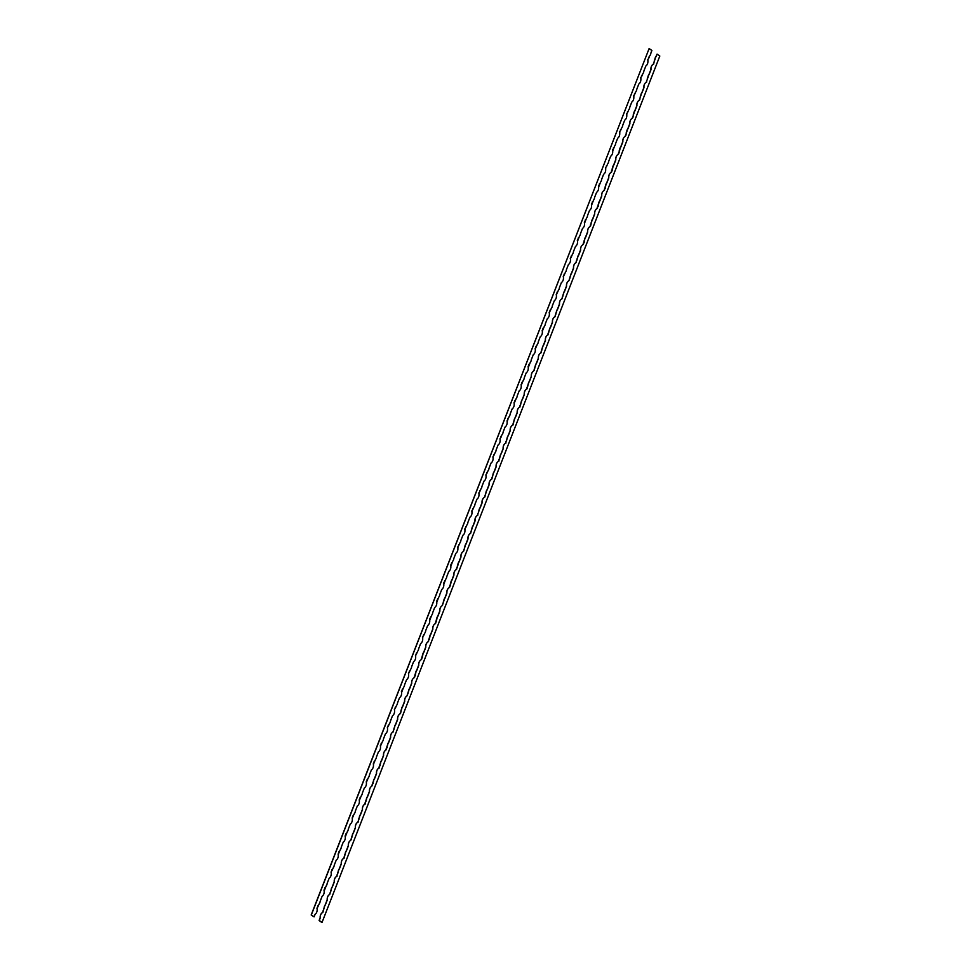 <?xml version="1.0" encoding="UTF-8"?>
<svg xmlns="http://www.w3.org/2000/svg" width="971" height="971" viewBox="0 0 971 971"><rect width="100%" height="100%" fill="white"/><g stroke="black" fill="none" stroke-linecap="round" stroke-linejoin="round"><path stroke-width="1.46" d="M311.242 915.046L313.669 916.709L311.254 915.01M316.947 908.31L317.274 907.484M317.735 906.283L317.99 905.64M323.986 890.261L324.302 889.436M324.775 888.234L325.03 887.591M331.026 872.213L331.342 871.388M331.815 870.174L332.07 869.531M338.066 854.164L338.491 853.339M338.855 852.137L339.097 851.482M345.093 836.116L345.421 835.291M345.894 834.077L346.137 833.434M352.133 818.055L354.306 813.759A4.989 3.884 -99.3 0 0 355.337 811.113L357.316 806.015A5.656 4.406 -99.3 0 0 359.355 800.796L359.537 799.157M352.922 816.028L353.177 815.385M359.173 800.007L359.488 799.194M359.962 797.98L360.217 797.337M366.213 781.958L366.528 781.145M367.002 779.931L367.256 779.288M373.252 763.91L373.774 763.121M374.041 761.871L374.284 761.24M380.316 745.764L380.571 745.133M381.081 743.822L381.324 743.191M387.32 727.813L387.635 726.988M388.109 725.786L388.364 725.143M394.36 709.765L394.675 708.939M395.148 707.738L395.403 707.094M401.399 691.716L401.715 690.891M402.188 689.677L402.443 689.046M408.439 673.668L408.755 672.842M409.228 671.641L409.471 670.985M415.467 655.619L415.794 654.794M416.268 653.58L416.51 652.937M422.506 637.559L422.822 636.745M423.295 635.532L423.55 634.888M429.546 619.51L429.862 618.697M430.335 617.483L430.59 616.84M436.586 601.462L436.901 600.648M437.375 599.435L437.63 598.791M443.626 583.413L443.941 582.6M444.415 581.386L444.657 580.743M450.69 565.268L450.945 564.637M451.454 563.326L451.697 562.695M457.693 547.316L458.009 546.491M458.482 545.289L458.737 544.646M464.733 529.268L465.048 528.442M465.522 527.241L465.777 526.598M471.772 511.219L472.088 510.394M472.561 509.18L472.816 508.549M478.812 493.171L479.128 492.346M479.601 491.144L479.844 490.489M485.84 475.122L486.168 474.297M486.629 473.083L486.884 472.44M492.88 457.074L493.195 456.249M493.669 455.035L493.923 454.392M499.919 439.013L500.235 438.2M500.708 436.986L500.963 436.343M506.959 420.965L507.663 420.152L507.141 421.754A5.656 4.406 -99.3 0 1 505.102 426.973L503.112 432.071A4.989 3.884 -99.3 0 1 502.08 434.705L501.072 436.258M507.748 418.938L508.003 418.295M513.987 402.916L514.314 402.103M514.788 400.889L515.031 400.246M521.063 384.771L521.318 384.14M521.828 382.829L522.07 382.198M528.066 366.82L528.382 366.006M528.855 364.793L529.11 364.149M535.106 348.771L535.774 347.934M535.895 346.744L536.15 346.101M542.146 330.723L542.668 329.934M542.935 328.684L543.19 328.052M549.173 312.674L549.501 311.849M549.974 310.647L550.217 309.992M556.213 294.626L557.014 293.06M557.002 292.587L557.257 291.943M563.253 276.577L563.568 275.752M564.042 274.538L564.297 273.895M570.293 258.517L570.608 257.703M571.082 256.49L571.336 255.846M577.332 240.468L577.648 239.655M578.121 238.441L578.376 237.798M584.36 222.42L584.688 221.606M585.161 220.393L585.404 219.749M591.436 204.274L591.691 203.643M592.201 202.332L592.444 201.701M598.439 186.323L598.755 185.51M599.228 184.296L599.483 183.653M605.479 168.274L605.795 167.449M606.268 166.247L606.523 165.604M612.519 150.226L612.835 149.4M613.308 148.187L613.551 147.556M619.547 132.177L619.874 131.352M620.348 130.15L620.59 129.495M626.586 114.129L626.914 113.304M627.375 112.102L627.63 111.447M633.626 96.08L633.942 95.255M634.415 94.041L634.67 93.398M640.666 78.02L640.981 77.207M641.455 75.993L641.71 75.35M647.706 59.971L648.021 59.158M648.494 57.944L648.737 57.301M321.704 922.377L319.338 920.678L321.704 922.377M322.991 911.453L322.554 912.449L322.955 911.405M323.052 911.271L323.695 909.487M329.436 894.425L329.994 893.356L329.727 894.473M330.079 893.223L330.735 891.439M337.022 876.267L337.022 875.308M337.374 874.41L337.774 873.39M344.062 858.218L344.062 857.247M344.292 857.636L344.814 855.342M351.332 839.575L350.701 840.255L351.211 839.138M351.199 839.078L351.842 837.293M358.141 822.121L358.141 821.15M358.238 821.029L358.882 819.245M365.169 804.061L365.181 803.102M365.484 802.228L365.921 801.196M372.245 785.102L371.82 786.109L372.209 785.053M372.306 784.932L372.803 782.796L373.155 783.597M378.69 768.085L379.248 767.005M379.552 766.119L380.001 765.087M385.451 750.352L386.276 748.981M386.592 748.071L387.028 747.039M392.915 731.952L393.328 730.908M393.413 730.775L394.068 728.99M399.955 713.903L400.368 712.86M400.586 713.236L401.108 710.942M407.432 694.848L406.995 695.855L407.395 694.811M407.31 694.641L408.148 692.893M414.471 676.799L414.034 677.807L414.435 676.751M414.666 677.139L415.187 674.845M421.511 658.751L421.074 659.758L421.475 658.702M421.705 659.078L422.215 656.797M428.514 641.625L428.514 640.654M428.697 639.816L429.255 638.748M435.142 623.649L435.554 622.605M435.773 622.981L436.295 620.7M442.618 604.605L442.181 605.613L442.582 604.557M442.679 604.435L443.334 602.651M449.658 586.557L449.221 587.564L449.622 586.508M449.852 586.885L450.374 584.591M455.824 569.856L456.649 568.484M457.462 567.367L456.576 568.29L457.402 566.542M463.349 551.492L463.701 550.411L463.434 551.528M463.543 551.394L464.441 548.494M470.765 532.399L470.34 533.407L470.741 532.363M470.923 531.513L471.481 530.445M477.768 515.273L477.768 514.314L477.404 515.383M478.545 512.457L477.635 514.12L478.521 512.397M484.845 496.302L484.408 497.31L484.808 496.254M484.99 495.416L485.561 494.348M491.884 478.254L491.447 479.261L491.848 478.205M491.945 478.084L492.588 476.3M498.888 461.128L498.888 460.157M499.652 458.312L499.009 459.344L499.628 458.251M505.915 443.079L505.927 442.108M506.231 441.235L506.668 440.203M512.955 425.019L512.955 424.06M513.186 424.436L513.708 422.154M519.594 407.055L519.995 406.012M520.298 405.125L520.747 404.094M526.197 389.359L527.022 387.987M527.338 387.077L527.775 386.045M534.293 370.291L533.674 370.958L534.184 369.842M534.159 369.781L534.815 367.997M541.102 352.825L541.114 351.866M541.199 351.733L541.854 349.948M547.595 334.886L548.142 333.818M548.445 332.932L548.894 331.9M554.769 316.813L555.181 315.769M555.278 315.636L555.934 313.851M561.808 298.765L562.221 297.709M562.318 297.587L562.962 295.803M568.848 280.716L569.261 279.66M569.346 279.539L570.001 277.755M575.888 262.656L576.289 261.612M576.204 261.454L577.041 259.706M583.365 243.612L582.928 244.619L583.328 243.563M583.559 243.939L584.081 241.658M590.404 225.563L589.967 226.571L590.368 225.515M590.72 224.629L591.121 223.597M596.57 208.862L597.396 207.491M597.311 207.272L598.148 205.549M604.035 190.462L604.448 189.418M604.508 189.818L605.188 187.5M611.475 172.328L611.475 171.369M611.706 171.746L612.228 169.452M618.551 153.357L618.114 154.365L618.515 153.321M618.745 153.697L619.267 151.403M625.591 135.309L625.154 136.316L625.555 135.272M625.785 135.649L626.295 133.355M632.631 117.26L632.194 118.268L632.594 117.212M632.825 117.6L633.335 115.306M639.658 99.212L639.234 100.219L639.634 99.163M639.816 98.326L640.375 97.258M646.662 82.086L646.662 81.115L646.298 82.195M647.439 79.27L646.577 80.957L647.414 79.209M653.301 64.11L653.701 63.066M653.799 62.945L654.454 61.161M323.137 910.555L323.731 909.548M330.176 892.507L330.759 891.499M336.658 876.376L337.058 875.344M337.325 874.422L337.799 873.451M343.516 858.328L344.098 857.296M344.414 856.386L344.839 855.402M350.543 840.279L351.138 839.247M351.284 838.361L351.878 837.354M357.777 822.231L358.178 821.199M358.433 820.544L358.918 819.306M364.623 804.182L365.205 803.151M365.084 802.92L365.946 801.245M379.248 767.964L379.285 767.054M379.649 766.131L380.025 765.148M385.924 750.025L386.3 749.042M386.676 748.083L387.065 747.1M393.328 731.867L393.364 730.957M393.668 730.034L394.105 729.051M399.809 713.928L400.392 712.896M400.695 711.986L401.132 711.003M407.796 693.925L408.172 692.954M415.236 675.67L414.362 676.544L415.212 674.906M422.276 657.622L421.402 658.496L422.251 656.857M428.138 641.734L428.551 640.702M429.316 639.573L429.291 638.809M435.542 623.576L435.578 622.654M436.355 621.513L436.319 620.76M442.934 603.683L443.359 602.7M450.423 585.416L450.398 584.651M456.297 569.528L456.673 568.545M457.05 567.586L457.438 566.603M464.041 549.537L464.466 548.554M471.081 531.489L471.505 530.506M485.16 495.392L485.585 494.409M492.03 477.368L492.625 476.36M498.329 461.237L498.912 460.205M505.551 443.189L505.952 442.157M506.109 441.247L506.692 440.264M512.409 425.14L512.991 424.109M513.149 423.21L513.732 422.203M519.995 406.97L520.031 406.06M519.898 405.817L520.772 404.154M527.083 388.801L527.047 388.048M526.937 387.793L527.811 386.106M533.516 370.995L534.099 369.963M534.256 369.065L534.839 368.058M540.738 352.934L541.138 351.903M541.442 350.992L541.879 350.009M548.142 334.777L548.178 333.854M548.045 333.623L548.918 331.961M555.181 316.728L555.218 315.806M555.521 314.895L555.958 313.912M562.221 298.68L562.258 297.757M562.561 296.847L562.998 295.864M568.703 280.74L569.285 279.709M569.601 278.798L570.026 277.815M576.289 262.583L576.325 261.66M576.689 260.738L577.065 259.767M584.129 242.471L584.105 241.706M590.599 225.891L591.145 223.658M597.044 208.534L597.42 207.551M598.209 206.374L598.185 205.609M604.448 190.377L604.472 189.466M605.236 188.325L604.363 189.199L605.212 187.561M611.111 172.437L611.512 171.418M612.276 170.277L611.609 170.556L612.252 169.512M619.316 152.216L619.292 151.464M625.894 134.399L626.331 133.415M632.934 116.35L633.371 115.367M639.974 98.302L640.399 97.318M653.701 64.025L653.738 63.115M653.896 62.217L654.478 61.209M317.541 907.46L317.129 909.099A5.656 4.406 -99.3 0 1 315.09 914.318L314.106 916.867L311.339 914.937L649.126 48.55L651.893 50.48L650.898 53.029A4.989 3.884 -99.3 0 1 649.866 55.663L648.846 57.216M317.505 907.497L317.808 906.72L317.456 907.509M317.905 906.756L319.119 904.001A4.989 3.884 -99.3 0 0 320.151 901.355L322.129 896.269A5.656 4.406 -99.3 0 0 324.168 891.05L326.159 885.953A4.989 3.884 -99.3 0 0 327.178 883.307L329.169 878.221A5.656 4.406 -99.3 0 0 331.208 873.002L331.378 871.363M332.009 870.696L333.187 867.904A4.989 3.884 -99.3 0 0 334.218 865.258L336.209 860.172A5.656 4.406 -99.3 0 0 338.248 854.941L338.721 853.327M338.685 853.291L339.013 852.611L338.733 853.327M339.013 852.611L340.226 849.856A4.989 3.884 -99.3 0 0 341.258 847.21L343.249 842.112A5.656 4.406 -99.3 0 0 345.275 836.893L347.266 831.807A4.989 3.884 -99.3 0 0 348.298 829.161L350.276 824.063A5.656 4.406 -99.3 0 0 352.315 818.844L352.57 817.242M359.804 799.145L360.156 798.49L359.877 799.194M360.156 798.49L361.346 795.698A4.989 3.884 -99.3 0 0 362.365 793.064L364.356 787.967A5.656 4.406 -99.3 0 0 366.395 782.747L366.565 781.109M366.832 781.097L367.159 780.405L366.917 781.145M367.159 780.405L368.373 777.65A4.989 3.884 -99.3 0 0 369.405 775.016L371.395 769.918A5.656 4.406 -99.3 0 0 373.434 764.699L373.92 763.097M373.871 763.048L374.102 762.32L373.956 763.085M374.223 762.393L375.413 759.601A4.989 3.884 -99.3 0 0 376.445 756.967L378.435 751.87A5.656 4.406 -99.3 0 0 380.462 746.65L380.681 745.048M380.911 744.988L381.142 744.272L380.996 745.036M381.263 744.344L382.453 741.553A4.989 3.884 -99.3 0 0 383.484 738.919L385.463 733.821A5.656 4.406 -99.3 0 0 387.502 728.602L387.684 726.963M388.279 726.259L389.492 723.504A4.989 3.884 -99.3 0 0 390.524 720.858L392.502 715.773A5.656 4.406 -99.3 0 0 394.542 710.554L394.724 708.915M395.318 708.211L396.532 705.456A4.989 3.884 -99.3 0 0 397.552 702.81L399.542 697.724A5.656 4.406 -99.3 0 0 401.581 692.505L403.56 687.407A4.989 3.884 -99.3 0 0 404.591 684.761L406.582 679.676A5.656 4.406 -99.3 0 0 408.621 674.444L408.791 672.806M409.386 672.114L410.599 669.359A4.989 3.884 -99.3 0 0 411.631 666.713L413.622 661.627A5.656 4.406 -99.3 0 0 415.649 656.396L415.831 654.757M416.025 654.806L416.328 654.029L415.976 654.806M416.425 654.066L417.639 651.31A4.989 3.884 -99.3 0 0 418.671 648.664L420.649 643.567A5.656 4.406 -99.3 0 0 422.688 638.348L422.87 636.709M423.465 636.017L424.679 633.262A4.989 3.884 -99.3 0 0 425.711 630.616L427.689 625.518A5.656 4.406 -99.3 0 0 429.728 620.299L431.719 615.201A4.989 3.884 -99.3 0 0 432.738 612.567L434.729 607.47A5.656 4.406 -99.3 0 0 436.768 602.251L438.746 597.153A4.989 3.884 -99.3 0 0 439.778 594.519L441.769 589.421A5.656 4.406 -99.3 0 0 443.796 584.202L445.786 579.104A4.989 3.884 -99.3 0 0 446.818 576.471L448.808 571.373A5.656 4.406 -99.3 0 0 450.835 566.154L452.826 561.056A4.989 3.884 -99.3 0 0 453.858 558.422L455.836 553.324A5.656 4.406 -99.3 0 0 457.875 548.105L458.057 546.467M458.652 545.763L459.866 543.007A4.989 3.884 -99.3 0 0 460.897 540.374L462.876 535.276A5.656 4.406 -99.3 0 0 464.915 530.057L465.097 528.418M465.279 528.455L465.582 527.678L465.243 528.467M465.692 527.714L466.905 524.959A4.989 3.884 -99.3 0 0 467.925 522.313L469.915 517.227A5.656 4.406 -99.3 0 0 471.955 512.008L472.124 510.37M472.743 509.702L473.933 506.911A4.989 3.884 -99.3 0 0 474.965 504.265L476.955 499.179A5.656 4.406 -99.3 0 0 478.982 493.948L479.164 492.309M479.358 492.358L479.662 491.581L479.31 492.358M479.759 491.617L480.973 488.862A4.989 3.884 -99.3 0 0 482.004 486.216L483.995 481.131A5.656 4.406 -99.3 0 0 486.022 475.899L486.204 474.261M486.799 473.569L488.012 470.814A4.989 3.884 -99.3 0 0 489.044 468.168L491.023 463.07A5.656 4.406 -99.3 0 0 493.062 457.851L493.244 456.212M493.838 455.52L495.052 452.765A4.989 3.884 -99.3 0 0 496.084 450.119L498.062 445.021A5.656 4.406 -99.3 0 0 500.101 439.802L500.283 438.164M500.902 437.496L501.412 436.282M507.906 419.411L509.12 416.656A4.989 3.884 -99.3 0 0 510.151 414.022L512.142 408.925A5.656 4.406 -99.3 0 0 514.169 403.705L514.351 402.067M514.618 402.055L514.848 401.339L514.703 402.091M514.97 401.399L516.159 398.608A4.989 3.884 -99.3 0 0 517.191 395.974L519.182 390.876A5.656 4.406 -99.3 0 0 521.209 385.657L521.427 384.055M521.658 383.994L521.888 383.278L521.743 384.043M522.01 383.351L523.199 380.559A4.989 3.884 -99.3 0 0 524.231 377.925L526.209 372.828A5.656 4.406 -99.3 0 0 528.248 367.608L530.239 362.511A4.989 3.884 -99.3 0 0 531.258 359.877L533.249 354.779A5.656 4.406 -99.3 0 0 535.288 349.56L535.531 347.946M536.053 347.217L537.266 344.462A4.989 3.884 -99.3 0 0 538.298 341.816L540.289 336.731A5.656 4.406 -99.3 0 0 542.328 331.512L542.813 329.909M542.765 329.849L542.995 329.133L542.85 329.897M543.117 329.205L544.306 326.414A4.989 3.884 -99.3 0 0 545.338 323.768L547.328 318.682A5.656 4.406 -99.3 0 0 549.355 313.463L549.537 311.825M550.132 311.121L551.346 308.365A4.989 3.884 -99.3 0 0 552.378 305.719L554.368 300.634A5.656 4.406 -99.3 0 0 556.395 295.402L556.65 293.8M557.172 293.072L558.386 290.317A4.989 3.884 -99.3 0 0 559.417 287.671L561.396 282.573A5.656 4.406 -99.3 0 0 563.435 277.354L563.617 275.715M563.884 275.703L564.102 274.987L563.69 275.752M564.212 275.024L565.425 272.268A4.989 3.884 -99.3 0 0 566.445 269.622L568.436 264.525A5.656 4.406 -99.3 0 0 570.475 259.306L570.742 257.716M570.814 257.728L571.142 256.939L570.997 257.703M571.276 256.999L572.453 254.22A4.989 3.884 -99.3 0 0 573.485 251.574L575.475 246.476A5.656 4.406 -99.3 0 0 577.514 241.257L579.493 236.159A4.989 3.884 -99.3 0 0 580.524 233.526L582.515 228.428A5.656 4.406 -99.3 0 0 584.542 223.209L586.533 218.111A4.989 3.884 -99.3 0 0 587.564 215.477L589.543 210.379A5.656 4.406 -99.3 0 0 591.582 205.16L593.572 200.062A4.989 3.884 -99.3 0 0 594.604 197.429L596.582 192.331A5.656 4.406 -99.3 0 0 598.622 187.112L600.612 182.014A4.989 3.884 -99.3 0 0 601.632 179.38L603.622 174.282A5.656 4.406 -99.3 0 0 605.661 169.063L605.843 167.425M606.426 166.721L607.64 163.965A4.989 3.884 -99.3 0 0 608.671 161.32L610.662 156.234A5.656 4.406 -99.3 0 0 612.701 151.015L614.679 145.917A4.989 3.884 -99.3 0 0 615.711 143.271L617.702 138.185A5.656 4.406 -99.3 0 0 619.729 132.966L619.911 131.328M620.505 130.624L621.719 127.869A4.989 3.884 -99.3 0 0 622.751 125.223L624.729 120.137A5.656 4.406 -99.3 0 0 626.768 114.906L626.95 113.267M627.545 112.575L628.759 109.82A4.989 3.884 -99.3 0 0 629.791 107.174L631.769 102.076A5.656 4.406 -99.3 0 0 633.808 96.857L633.99 95.219M634.172 95.267L634.476 94.49L634.136 95.267M634.585 94.527L635.799 91.772A4.989 3.884 -99.3 0 0 636.818 89.126L638.809 84.028A5.656 4.406 -99.3 0 0 640.848 78.809L641.018 77.17M641.649 76.503L642.826 73.723A4.989 3.884 -99.3 0 0 643.858 71.077L645.849 65.979A5.656 4.406 -99.3 0 0 647.888 60.76L648.058 59.122M648.652 58.43L649.198 57.24M437.533 599.908L436.938 600.612M402.067 690.903L402.382 690.199M649.126 48.55L311.181 914.961L314.106 916.867M613.138 149.352L613.49 148.709M598.998 185.51L599.398 184.769M592.031 203.509L592.201 202.818M584.967 221.582L585.343 220.903M577.951 239.606L578.279 238.915M556.844 293.752L557.051 293.084M528.697 365.946L529.025 365.266M451.127 564.564L451.454 563.811M444.245 582.551L444.597 581.896M430.153 618.673L430.529 617.993M352.764 817.194L353.092 816.514M345.725 835.242L346.052 834.562M324.617 889.387L324.945 888.708M322.311 912.461L322.299 912.716A5.656 4.406 80.7 0 0 320.26 917.935L319.265 920.484L322.032 922.426L659.819 56.039L657.064 54.109L656.068 56.646A4.989 3.884 80.7 0 0 655.037 59.292L654.454 60.785M654.041 62.193L653.774 63.467M653.349 64.159L653.046 64.377A5.656 4.406 80.7 0 0 651.019 69.609L649.029 74.694A4.989 3.884 80.7 0 0 647.997 77.34L647.414 78.833M646.091 82.232L646.018 82.438A5.656 4.406 80.7 0 0 643.979 87.657L641.989 92.743A4.989 3.884 80.7 0 0 640.957 95.389L640.387 96.882M639.853 99.54L639.367 100.292M639.052 100.28L638.979 100.486A5.656 4.406 80.7 0 0 636.94 105.705L634.949 110.803A4.989 3.884 80.7 0 0 633.929 113.437L633.347 114.93M632.024 118.328L631.939 118.535A5.656 4.406 80.7 0 0 629.9 123.754L627.921 128.852A4.989 3.884 80.7 0 0 626.89 131.486L626.307 132.978M624.984 136.377L624.899 136.583A5.656 4.406 80.7 0 0 622.872 141.802L620.882 146.9A4.989 3.884 80.7 0 0 619.85 149.534L619.304 151.889M619.462 151.864L619.267 151.027M617.944 154.425L617.859 154.632A5.656 4.406 80.7 0 0 615.832 159.851L613.842 164.949A4.989 3.884 80.7 0 0 612.81 167.582L612.264 169.937M612.422 169.913L612.228 169.075M611.9 170.738L611.414 171.236L611.609 170.556M610.905 172.474L610.832 172.68A5.656 4.406 80.7 0 0 608.793 177.899L606.802 182.997A4.989 3.884 80.7 0 0 605.77 185.631L605.224 187.986M605.382 187.961L605.2 187.124M604.096 190.498L603.792 190.729A5.656 4.406 80.7 0 0 601.753 195.948L599.775 201.046A4.989 3.884 80.7 0 0 598.743 203.692L598.185 206.034M598.342 206.01L598.16 205.172M597.59 207.952L597.432 207.284M596.837 208.583L596.752 208.777A5.656 4.406 80.7 0 0 594.713 213.996L592.735 219.094A4.989 3.884 80.7 0 0 591.703 221.74L591.121 223.233M589.713 226.826A5.656 4.406 80.7 0 0 587.686 232.045L587.589 232.069A5.656 4.406 -99.3 0 1 589.628 226.85L589.967 226.571M587.686 232.045L585.695 237.142A4.989 3.884 80.7 0 0 584.663 239.788L584.117 242.143M584.275 242.107L584.081 241.281M582.758 244.68L582.673 244.874A5.656 4.406 80.7 0 0 580.646 250.105L578.655 255.191A4.989 3.884 80.7 0 0 577.624 257.837L577.041 259.33M575.937 262.704L575.645 262.935A5.656 4.406 80.7 0 0 573.606 268.154L571.616 273.239A4.989 3.884 80.7 0 0 570.596 275.885L570.013 277.378M568.678 280.777L568.605 280.983A5.656 4.406 80.7 0 0 566.566 286.202L564.588 291.288A4.989 3.884 80.7 0 0 563.556 293.934L562.974 295.427M561.651 298.825L561.566 299.032A5.656 4.406 80.7 0 0 559.527 304.251L557.548 309.348A4.989 3.884 80.7 0 0 556.517 311.982L555.934 313.475M554.829 316.849L554.526 317.08A5.656 4.406 80.7 0 0 552.499 322.299L550.508 327.397A4.989 3.884 80.7 0 0 549.477 330.031L548.894 331.524M547.571 334.922L547.486 335.129A5.656 4.406 80.7 0 0 545.459 340.348L543.469 345.445A4.989 3.884 80.7 0 0 542.437 348.079L541.854 349.572M540.459 353.177A5.656 4.406 80.7 0 0 538.42 358.396L538.335 358.408A5.656 4.406 -99.3 0 1 540.361 353.189L540.713 352.91M538.42 358.396L536.429 363.494A4.989 3.884 80.7 0 0 535.409 366.128L534.827 367.621M534.414 369.041L534.123 369.757M533.492 371.031L533.419 371.225A5.656 4.406 80.7 0 0 531.38 376.445L529.401 381.542A4.989 3.884 80.7 0 0 528.37 384.188L527.787 385.669M527.217 388.449L527.071 387.781M526.464 389.08L526.379 389.274A5.656 4.406 80.7 0 0 524.34 394.493L522.362 399.591A4.989 3.884 80.7 0 0 521.33 402.237L520.747 403.73M519.424 407.128L519.339 407.322A5.656 4.406 80.7 0 0 517.312 412.541L515.322 417.639A4.989 3.884 80.7 0 0 514.29 420.285L513.708 421.778M513.295 423.186L513.028 424.461M512.385 425.177L512.312 425.371A5.656 4.406 80.7 0 0 510.273 430.602L508.282 435.688A4.989 3.884 80.7 0 0 507.25 438.334L506.668 439.827M505.272 443.431A5.656 4.406 80.7 0 0 503.233 448.651L503.148 448.663A5.656 4.406 -99.3 0 1 505.175 443.444L505.527 443.164M503.233 448.651L501.242 453.736A4.989 3.884 80.7 0 0 500.223 456.382L499.64 457.875M499.228 459.295L498.948 460.57M498.305 461.274L498.232 461.48A5.656 4.406 80.7 0 0 496.193 466.699L494.215 471.785A4.989 3.884 80.7 0 0 493.183 474.431L492.6 475.924M492.188 477.344L491.909 478.06M492.079 478.582L491.581 479.334M491.192 479.528A5.656 4.406 80.7 0 0 489.153 484.747L489.068 484.76A5.656 4.406 -99.3 0 1 491.108 479.54L491.447 479.261M489.153 484.747L487.175 489.845A4.989 3.884 80.7 0 0 486.143 492.479L485.561 493.972M485.039 496.642L484.541 497.383M484.238 497.37L484.153 497.577A5.656 4.406 80.7 0 0 482.126 502.796L480.135 507.894A4.989 3.884 80.7 0 0 479.104 510.528L478.521 512.02M477.198 515.419L477.125 515.625A5.656 4.406 80.7 0 0 475.086 520.844L473.095 525.942A4.989 3.884 80.7 0 0 472.064 528.576L471.481 530.069M470.959 532.739L470.474 533.48M470.158 533.467L470.085 533.674A5.656 4.406 80.7 0 0 468.046 538.893L466.056 543.991A4.989 3.884 80.7 0 0 465.036 546.624L464.454 548.117M463.762 550.812L463.944 550.205M463.118 551.516L463.046 551.722A5.656 4.406 80.7 0 0 461.007 556.941L459.028 562.039A4.989 3.884 80.7 0 0 457.996 564.685L457.438 567.028M457.596 567.003L457.414 566.166M456.843 568.945L456.698 568.278M455.933 569.601L456.006 569.771A5.656 4.406 80.7 0 0 453.967 574.99L451.988 580.088A4.989 3.884 80.7 0 0 450.957 582.734L450.41 585.076M450.568 585.052L450.374 584.226M449.051 587.625L448.966 587.819A5.656 4.406 80.7 0 0 446.939 593.038L444.949 598.136A4.989 3.884 80.7 0 0 443.917 600.782L443.334 602.275M442.011 605.673L441.939 605.868A5.656 4.406 80.7 0 0 439.899 611.099L437.909 616.184A4.989 3.884 80.7 0 0 436.877 618.83L436.331 621.185M436.489 621.161L436.295 620.323M435.202 623.698L434.899 623.928A5.656 4.406 80.7 0 0 432.86 629.147L430.869 634.233A4.989 3.884 80.7 0 0 429.85 636.879L429.291 639.234M429.449 639.209L429.267 638.372M427.932 641.77L427.859 641.977A5.656 4.406 80.7 0 0 425.82 647.196L423.841 652.281A4.989 3.884 80.7 0 0 422.81 654.927L422.251 657.282M422.409 657.258L422.227 656.42M420.819 660.025A5.656 4.406 80.7 0 0 418.78 665.244L418.695 665.256A5.656 4.406 -99.3 0 1 420.734 660.037L421.074 659.758M418.78 665.244L416.802 670.342A4.989 3.884 80.7 0 0 415.77 672.976L415.224 675.331M415.382 675.306L415.187 674.469M413.864 677.867L413.78 678.074A5.656 4.406 80.7 0 0 411.753 683.293L409.762 688.39A4.989 3.884 80.7 0 0 408.73 691.024L408.148 692.517M406.752 696.122A5.656 4.406 80.7 0 0 404.713 701.341L404.616 701.353A5.656 4.406 -99.3 0 1 406.655 696.134L406.995 695.855M404.713 701.341L402.722 706.439A4.989 3.884 80.7 0 0 401.691 709.073L401.12 710.566M399.785 713.964L399.712 714.171A5.656 4.406 80.7 0 0 397.673 719.39L395.683 724.487A4.989 3.884 80.7 0 0 394.663 727.121L394.08 728.614M392.672 732.219A5.656 4.406 80.7 0 0 390.633 737.438L390.548 737.45A5.656 4.406 -99.3 0 1 392.587 732.231L392.927 731.952M390.633 737.438L388.655 742.536A4.989 3.884 80.7 0 0 387.623 745.17L387.041 746.663M386.203 748.787L387.223 747.5M386.47 749.442L386.324 748.775M385.718 750.073L385.633 750.267A5.656 4.406 80.7 0 0 383.594 755.487L381.615 760.584A4.989 3.884 80.7 0 0 380.583 763.23L380.001 764.711M379.151 766.811L380.195 765.549M378.678 768.122L378.593 768.316A5.656 4.406 80.7 0 0 376.566 773.535L374.575 778.633A4.989 3.884 80.7 0 0 373.544 781.279L372.961 782.772M371.565 786.364A5.656 4.406 80.7 0 0 369.526 791.596L369.429 791.608A5.656 4.406 -99.3 0 1 371.468 786.389L371.82 786.109M369.526 791.596L367.536 796.681A4.989 3.884 80.7 0 0 366.504 799.327L365.933 800.82M364.598 804.219L364.526 804.413A5.656 4.406 80.7 0 0 362.486 809.644L360.496 814.73A4.989 3.884 80.7 0 0 359.476 817.376L358.894 818.869M358.554 820.519L358.202 821.551M357.486 822.473A5.656 4.406 80.7 0 0 355.447 827.693L355.362 827.705A5.656 4.406 -99.3 0 1 357.401 822.486L357.741 822.206M355.447 827.693L353.468 832.778A4.989 3.884 80.7 0 0 352.437 835.424L351.854 836.917M351.441 838.337L351.162 839.053M350.531 840.316L350.446 840.522A5.656 4.406 80.7 0 0 348.419 845.741L346.429 850.839A4.989 3.884 80.7 0 0 345.397 853.473L344.814 854.966M343.491 858.364L343.406 858.57A5.656 4.406 80.7 0 0 341.379 863.789L339.389 868.887A4.989 3.884 80.7 0 0 338.357 871.521L337.774 873.014M336.379 876.619A5.656 4.406 80.7 0 0 334.34 881.838L334.242 881.85A5.656 4.406 -99.3 0 1 336.282 876.631L336.634 876.352M334.34 881.838L332.349 886.936A4.989 3.884 80.7 0 0 331.317 889.57L330.747 891.062M330.322 892.483L330.043 893.199M329.412 894.461L329.339 894.667A5.656 4.406 80.7 0 0 327.3 899.886L325.309 904.984A4.989 3.884 80.7 0 0 324.29 907.618L323.707 909.111M323.294 910.531L323.015 911.247M323.185 911.781L322.688 912.522M322.032 922.426L319.265 920.484M320.163 917.826L319.107 920.52M327.203 899.765L325.151 905.008A4.989 3.884 -99.3 0 0 324.132 907.654L323.549 909.135M334.23 881.717L332.191 886.96A4.989 3.884 -99.3 0 0 331.16 889.594L330.589 891.087M337.216 874.446L337.119 875.174M341.27 863.668L339.231 868.911A4.989 3.884 -99.3 0 0 338.199 871.545L337.617 873.038M348.31 845.62L346.271 850.863A4.989 3.884 -99.3 0 0 345.239 853.497L344.656 854.99M355.35 827.571L353.31 832.815A4.989 3.884 -99.3 0 0 352.279 835.448L351.696 836.941M362.389 809.523L360.338 814.754A4.989 3.884 -99.3 0 0 359.319 817.4L358.736 818.893M365.266 802.981L365.302 802.264M369.417 791.474L367.378 796.706A4.989 3.884 -99.3 0 0 366.346 799.351L365.764 800.844M372.087 784.871L372.403 784.204M376.457 773.426L374.418 778.657A4.989 3.884 -99.3 0 0 373.386 781.303L372.803 782.796M383.496 755.377L381.457 760.609A4.989 3.884 -99.3 0 0 380.426 763.255L379.843 764.747M386.155 748.775L386.312 749.466M386.385 748.823L386.409 748.107M386.883 746.699L387.465 745.206A4.989 3.884 -99.3 0 1 388.497 742.56L388.655 742.536M390.536 737.329L388.497 742.56M393.449 730.095L393.389 731.309M397.576 719.268L395.525 724.512A4.989 3.884 -99.3 0 0 394.505 727.158L393.923 728.638M404.604 701.22L402.564 706.463A4.989 3.884 -99.3 0 0 401.533 709.097L400.95 710.59M407.492 694.678L407.529 693.962M411.643 683.171L409.604 688.415A4.989 3.884 -99.3 0 0 408.573 691.049L407.99 692.541M418.683 665.123L416.644 670.366A4.989 3.884 -99.3 0 0 415.612 673L415.03 674.493M425.723 647.074L423.684 652.318A4.989 3.884 -99.3 0 0 422.652 654.952L422.069 656.445M428.624 639.865L428.575 641.066M432.763 629.026L430.711 634.257A4.989 3.884 -99.3 0 0 429.692 636.903L429.109 638.396M435.639 622.484L435.676 621.768M439.79 610.977L437.751 616.209A4.989 3.884 -99.3 0 0 436.719 618.855L436.137 620.348M442.715 603.744L442.655 604.957M446.83 592.929L444.791 598.16A4.989 3.884 -99.3 0 0 443.759 600.806L443.177 602.299M449.719 586.387L449.755 585.659M453.87 574.881L451.831 580.112A4.989 3.884 -99.3 0 0 450.799 582.758L450.216 584.251M456.989 567.574L456.686 568.97M457.256 566.202L457.839 564.709A4.989 3.884 -99.3 0 1 458.87 562.063L459.028 562.039M460.909 556.832L458.87 562.063M467.949 538.771L465.898 544.015A4.989 3.884 -99.3 0 0 464.878 546.661L464.296 548.142M474.977 520.723L472.938 525.966A4.989 3.884 -99.3 0 0 471.906 528.6L471.323 530.093M477.878 514.229L477.95 513.453L477.671 514.12M482.017 502.675L479.977 507.918A4.989 3.884 -99.3 0 0 478.946 510.552L478.363 512.045M489.056 484.626L487.017 489.87A4.989 3.884 -99.3 0 0 485.986 492.503L485.403 493.996M496.096 466.578L494.057 471.821A4.989 3.884 -99.3 0 0 493.025 474.455L492.443 475.948M503.136 448.529L501.085 453.76A4.989 3.884 -99.3 0 0 500.065 456.406L499.482 457.899M505.83 441.951L506.097 441.247L506.012 441.987M510.163 430.481L508.124 435.712A4.989 3.884 -99.3 0 0 507.093 438.358L506.51 439.851M517.203 412.432L515.164 417.664A4.989 3.884 -99.3 0 0 514.132 420.309L513.55 421.802M524.243 394.384L522.204 399.615A4.989 3.884 -99.3 0 0 521.172 402.261L520.59 403.754M526.901 387.781L527.059 388.473M526.95 387.89L527.156 387.113M527.629 385.705L528.212 384.213A4.989 3.884 -99.3 0 1 529.244 381.567L529.401 381.542M531.283 376.335L529.244 381.567M538.322 358.275L536.271 363.518A4.989 3.884 -99.3 0 0 535.239 366.164L534.669 367.645M541.248 351.065L541.175 352.267M545.35 340.226L543.311 345.47A4.989 3.884 -99.3 0 0 542.279 348.104L541.697 349.596M548.397 333.611L548.275 332.968M552.39 322.178L550.351 327.421A4.989 3.884 -99.3 0 0 549.319 330.055L548.736 331.548M555.363 314.92L555.254 316.17M559.43 304.129L557.39 309.373A4.989 3.884 -99.3 0 0 556.359 312.007L555.776 313.499M562.33 296.92L562.294 298.121M566.469 286.081L564.418 291.324A4.989 3.884 -99.3 0 0 563.398 293.958L562.816 295.451M569.443 278.823L569.322 280.073M573.509 268.032L571.458 273.276A4.989 3.884 -99.3 0 0 570.426 275.91L569.856 277.403M576.386 261.49L576.422 260.774M580.537 249.984L578.498 255.215A4.989 3.884 -99.3 0 0 577.466 257.861L576.883 259.354M587.576 231.935L585.537 237.167A4.989 3.884 -99.3 0 0 584.506 239.813L583.923 241.306M590.465 225.393L590.489 224.665M594.616 213.887L592.577 219.118A4.989 3.884 -99.3 0 0 591.545 221.764L590.963 223.257M597.274 207.284L597.432 207.976M598.002 205.209L598.585 203.716A4.989 3.884 -99.3 0 1 599.605 201.07L599.775 201.046M601.656 195.839L599.605 201.07M608.696 177.79L606.644 183.021A4.989 3.884 -99.3 0 0 605.613 185.667L605.042 187.148M615.723 159.73L613.684 164.973A4.989 3.884 -99.3 0 0 612.652 167.607L612.07 169.1M618.612 153.187L618.648 152.471M622.763 141.681L620.724 146.924A4.989 3.884 -99.3 0 0 619.692 149.558L619.11 151.051M629.803 123.633L627.764 128.876A4.989 3.884 -99.3 0 0 626.732 131.51L626.149 133.003M636.842 105.584L634.791 110.828A4.989 3.884 -99.3 0 0 633.772 113.461L633.189 114.954M643.87 87.536L641.831 92.779A4.989 3.884 -99.3 0 0 640.799 95.413L640.217 96.906M650.91 69.487L648.871 74.718A4.989 3.884 -99.3 0 0 647.839 77.364L647.256 78.857M657.064 54.109L655.911 56.67A4.989 3.884 -99.3 0 0 654.879 59.316L654.296 60.809M603.792 190.729L603.695 190.741A5.656 4.406 -99.3 0 0 601.668 195.972L601.753 195.948M610.832 172.68L610.735 172.692A5.656 4.406 -99.3 0 0 608.696 177.911L608.793 177.899M617.859 154.632L617.774 154.644A5.656 4.406 -99.3 0 0 615.735 159.863L615.832 159.851M624.899 136.583L624.814 136.595A5.656 4.406 -99.3 0 0 622.775 141.815L622.872 141.802M631.939 118.535L631.854 118.547A5.656 4.406 -99.3 0 0 629.815 123.766L629.9 123.754M638.979 100.486L638.882 100.499A5.656 4.406 -99.3 0 0 636.855 105.718L636.94 105.705M646.018 82.438L645.921 82.45A5.656 4.406 -99.3 0 0 643.882 87.669L643.979 87.657M653.046 64.377L652.961 64.402A5.656 4.406 -99.3 0 0 650.922 69.621L651.019 69.609M632.813 116.362L632.716 117.042M625.773 134.411L625.652 135.139M604.654 188.568L604.569 189.236M533.419 371.225L533.322 371.238A5.656 4.406 -99.3 0 0 531.295 376.457L531.38 376.445M547.486 335.129L547.401 335.141A5.656 4.406 -99.3 0 0 545.362 340.36L545.459 340.348M554.526 317.08L554.441 317.092A5.656 4.406 -99.3 0 0 552.402 322.311L552.499 322.299M561.566 299.032L561.481 299.044A5.656 4.406 -99.3 0 0 559.442 304.263L559.527 304.251M568.605 280.983L568.508 280.995A5.656 4.406 -99.3 0 0 566.481 286.214L566.566 286.202M575.645 262.935L575.548 262.947A5.656 4.406 -99.3 0 0 573.509 268.166L573.606 268.154M582.673 244.874L582.588 244.898A5.656 4.406 -99.3 0 0 580.549 250.117L580.646 250.105M596.752 208.777L596.667 208.789A5.656 4.406 -99.3 0 0 594.628 214.021L594.713 213.996M597.59 206.605L597.505 207.345M583.547 242.714L583.425 243.442M463.046 551.722L462.949 551.734A5.656 4.406 -99.3 0 0 460.922 556.953L461.007 556.941M470.085 533.674L469.988 533.686A5.656 4.406 -99.3 0 0 467.961 538.905L468.046 538.893M477.125 515.625L477.028 515.637A5.656 4.406 -99.3 0 0 474.989 520.857L475.086 520.844M484.153 497.577L484.068 497.589A5.656 4.406 -99.3 0 0 482.029 502.808L482.126 502.796M498.232 461.48L498.135 461.492A5.656 4.406 -99.3 0 0 496.108 466.711L496.193 466.699M512.312 425.371L512.215 425.395A5.656 4.406 -99.3 0 0 510.176 430.614L510.273 430.602M519.339 407.322L519.254 407.347A5.656 4.406 -99.3 0 0 517.215 412.566L517.312 412.541M526.379 389.274L526.294 389.286A5.656 4.406 -99.3 0 0 524.255 394.517L524.34 394.493M520.128 405.162L520.092 405.89M499.106 459.307L498.973 460.036M463.92 549.562L463.822 550.229M399.712 714.171L399.615 714.183A5.656 4.406 -99.3 0 0 397.588 719.402L397.673 719.39M413.78 678.074L413.695 678.086A5.656 4.406 -99.3 0 0 411.655 683.305L411.753 683.293M427.859 641.977L427.762 641.989A5.656 4.406 -99.3 0 0 425.735 647.208L425.82 647.196M434.899 623.928L434.802 623.94A5.656 4.406 -99.3 0 0 432.775 629.159L432.86 629.147M441.939 605.868L441.841 605.892A5.656 4.406 -99.3 0 0 439.802 611.111L439.899 611.099M448.966 587.819L448.881 587.843A5.656 4.406 -99.3 0 0 446.842 593.063L446.939 593.038M456.006 569.771L455.921 569.783A5.656 4.406 -99.3 0 0 453.882 575.014L453.967 574.99M456.843 567.598L456.576 568.387M428.733 639.804L428.599 640.532M421.693 657.853L421.572 658.581M414.653 675.901L414.69 676.556M400.574 712.01L400.453 712.726M322.299 912.716L322.214 912.728A5.656 4.406 -99.3 0 0 320.175 917.947L320.26 917.935M329.339 894.667L329.242 894.679A5.656 4.406 -99.3 0 0 327.215 899.899L327.3 899.886M343.406 858.57L343.321 858.582A5.656 4.406 -99.3 0 0 341.282 863.802L341.379 863.789M350.446 840.522L350.361 840.534A5.656 4.406 -99.3 0 0 348.322 845.753L348.419 845.741M364.526 804.413L364.428 804.437A5.656 4.406 -99.3 0 0 362.401 809.656L362.486 809.644M378.593 768.316L378.508 768.34A5.656 4.406 -99.3 0 0 376.469 773.559L376.566 773.535M385.633 750.267L385.548 750.28A5.656 4.406 -99.3 0 0 383.509 755.511L383.594 755.487M379.43 766.143L379.345 766.932M344.28 856.398L344.159 857.126M336.937 875.138L337.35 874.422"/></g></svg>
